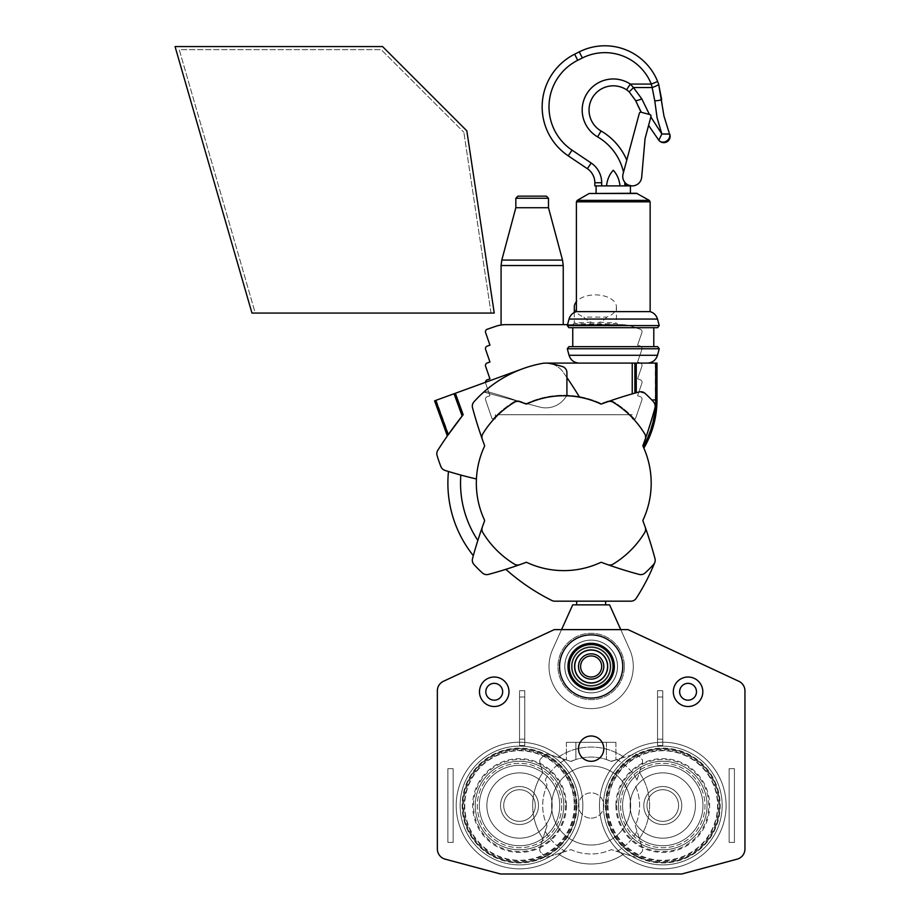 <?xml version="1.0" encoding="UTF-8"?>
<svg xmlns="http://www.w3.org/2000/svg" width="920" height="920" viewBox="0 0 920 920"><rect width="100%" height="100%" fill="white"/><g stroke="black" fill="none" stroke-linecap="round" stroke-linejoin="round"><path stroke-width="0.69" stroke-dasharray="4.6 3.45" d="M434.987 400.683L447.35 435.942L434.573 400.832L522.893 368.69A121.141 121.141 0 0 1 541.96 363.469A21.068 21.068 0 0 1 545.847 363.101L656.983 363.101L656.983 399.97A94.806 94.806 0 0 1 643.851 448.12L642.999 446.246A87.434 87.434 0 0 1 642.999 520.134A1.058 1.058 0 0 0 642.965 520.95A421.36 421.36 0 0 1 654.994 558.601A6.313 6.313 0 0 1 654.752 562.603L654.752 562.603A6.325 6.325 0 0 1 653.58 564.477A6.325 6.325 0 0 0 654.752 562.603A210.68 210.68 0 0 1 654.741 562.615M522.893 368.69A121.141 121.141 0 0 0 473.903 401.902A121.141 121.141 0 0 1 482.471 393.369A6.325 6.325 0 0 1 488.347 391.954A421.36 421.36 0 0 1 525.998 403.983A1.058 1.058 0 0 0 526.803 403.949A87.434 87.434 0 0 1 600.702 403.949A1.058 1.058 0 0 0 601.519 403.983A421.36 421.36 0 0 1 632.235 393.886A421.36 421.36 0 0 0 601.519 403.983A1.058 1.058 0 0 1 600.702 403.949A87.434 87.434 0 0 0 580.025 397.279A1.058 1.058 0 0 1 579.312 396.796A421.36 421.36 0 0 0 563.051 372.002A21.068 21.068 0 0 0 545.847 363.101M447.66 435.505L463.162 414.713L455.365 393.265L463.162 414.713A421.36 421.36 0 0 0 437.816 450.248A6.325 6.325 0 0 0 437.069 455.423A126.408 126.408 0 0 0 440.944 466.693A6.325 6.325 0 0 0 444.923 470.396A421.36 421.36 0 0 0 476.433 478.975A87.434 87.434 0 0 1 484.518 446.246A1.058 1.058 0 0 0 484.553 445.429A421.36 421.36 0 0 1 472.523 407.755A6.325 6.325 0 0 1 473.903 401.902A121.141 121.141 0 0 1 541.96 363.469A21.068 21.068 0 0 1 549.746 363.469A21.068 21.068 0 0 0 541.96 363.469A121.141 121.141 0 0 0 483.747 392.07L539.718 407.065A23.701 23.701 0 0 0 565.742 397.06A2.633 2.633 0 0 1 568.077 395.864A87.434 87.434 0 0 0 567.928 395.853A87.434 87.434 0 0 1 600.714 403.949A87.434 87.434 0 0 0 526.815 403.949A1.058 1.058 0 0 1 525.998 403.983A1.058 1.058 0 0 0 526.815 403.949A1.058 1.058 0 0 1 525.998 403.983A421.36 421.36 0 0 0 488.347 391.954A421.36 421.36 0 0 1 525.998 403.983A421.36 421.36 0 0 0 519.754 401.718A421.36 421.36 0 0 1 525.998 403.983A421.36 421.36 0 0 0 519.754 401.718A6.325 6.325 0 0 0 514.349 402.281A6.325 6.325 0 0 1 519.754 401.718A6.325 6.325 0 0 0 514.349 402.281A94.806 94.806 0 0 0 498.191 414.724L629.337 414.724L498.191 414.724A94.806 94.806 0 0 0 482.85 433.78A94.806 94.806 0 0 1 514.349 402.281A94.806 94.806 0 0 0 482.85 433.78A6.325 6.325 0 0 0 482.287 439.185A6.325 6.325 0 0 1 482.85 433.78A6.325 6.325 0 0 0 482.287 439.185A421.36 421.36 0 0 1 472.523 407.755A6.325 6.325 0 0 1 472.512 407.744A421.36 421.36 0 0 0 484.553 445.429A1.058 1.058 0 0 1 484.518 446.246A1.058 1.058 0 0 0 484.553 445.429A421.36 421.36 0 0 1 472.523 407.755A6.325 6.325 0 0 1 472.753 403.765L472.765 403.776A6.325 6.325 0 0 1 473.938 401.902A6.325 6.325 0 0 0 472.523 407.755A6.325 6.325 0 0 1 473.938 401.902A121.141 121.141 0 0 1 482.471 393.369A6.325 6.325 0 0 1 488.347 391.954A421.36 421.36 0 0 1 525.998 403.983A1.058 1.058 0 0 0 526.803 403.949A87.434 87.434 0 0 1 600.702 403.949A1.058 1.058 0 0 0 601.519 403.983A421.36 421.36 0 0 1 639.17 391.954A6.325 6.325 0 0 1 645.046 393.38A121.141 121.141 0 0 1 653.58 401.902A6.325 6.325 0 0 1 655.201 406.329M473.328 555.645A421.36 421.36 0 0 1 477.848 540.419A421.36 421.36 0 0 0 473.328 555.645A115.874 115.874 0 0 1 448.477 471.5A421.36 421.36 0 0 0 460.851 475.065A421.36 421.36 0 0 1 448.477 471.5M455.365 393.265L463.162 414.713M562.43 366.562A121.141 121.141 0 0 0 549.746 363.469A121.141 121.141 0 0 1 562.43 366.562A6.325 6.325 0 0 1 566.915 372.611A6.325 6.325 0 0 0 562.43 366.562A121.141 121.141 0 0 0 549.746 363.469A21.068 21.068 0 0 1 563.051 372.002A421.36 421.36 0 0 1 566.915 377.568M648.749 569.514A121.141 121.141 0 0 0 653.58 564.477A121.141 121.141 0 0 1 645.046 573.01A6.325 6.325 0 0 1 639.17 574.425A421.36 421.36 0 0 1 601.519 562.396A1.058 1.058 0 0 0 600.714 562.43A87.434 87.434 0 0 1 526.815 562.43A1.058 1.058 0 0 0 526.746 562.407M654.775 562.545A6.313 6.313 0 0 1 654.752 562.603A210.68 210.68 0 0 1 636.237 598.287A6.325 6.325 0 0 1 630.936 601.174L554.702 601.174A6.325 6.325 0 0 1 551.885 600.507A210.68 210.68 0 0 1 506.264 569.721A1.058 1.058 0 0 0 505.252 569.503A1.058 1.058 0 0 1 505.264 569.503A421.36 421.36 0 0 0 525.998 562.396A421.36 421.36 0 0 1 488.347 574.425A6.325 6.325 0 0 1 482.471 573.01A121.141 121.141 0 0 1 477.871 568.629M628.532 394.956A421.36 421.36 0 0 1 639.17 391.954A6.325 6.325 0 0 1 645.046 393.38A121.141 121.141 0 0 1 653.58 401.902A6.325 6.325 0 0 1 654.994 407.778A421.36 421.36 0 0 1 642.965 445.429A1.058 1.058 0 0 0 642.999 446.246L643.851 448.12A87.434 87.434 0 0 0 642.999 446.246L654.994 407.778L655.132 405.156L653.58 401.902L645.046 393.38L639.17 391.954L636.272 392.748L639.17 391.954L645.046 393.38L653.58 401.902A6.325 6.325 0 0 1 654.994 407.778L642.999 446.246A87.434 87.434 0 0 1 642.999 520.134A1.058 1.058 0 0 0 642.965 520.95A421.36 421.36 0 0 1 654.994 558.601A6.325 6.325 0 0 1 653.58 564.477A121.141 121.141 0 0 1 645.046 573.01A6.325 6.325 0 0 1 639.17 574.425A421.36 421.36 0 0 1 601.519 562.396A1.058 1.058 0 0 0 600.714 562.43A87.434 87.434 0 0 1 526.815 562.43A87.434 87.434 0 0 0 600.714 562.43A87.434 87.434 0 0 1 526.815 562.43A1.058 1.058 0 0 0 525.998 562.396A421.36 421.36 0 0 1 505.252 569.503A421.36 421.36 0 0 0 525.998 562.396A421.36 421.36 0 0 1 488.347 574.425A6.325 6.325 0 0 1 482.471 573.01A121.141 121.141 0 0 1 473.949 564.477A6.325 6.325 0 0 1 472.523 558.601A421.36 421.36 0 0 1 484.553 520.95A1.058 1.058 0 0 0 484.518 520.134A87.434 87.434 0 0 1 484.518 446.246A1.058 1.058 0 0 0 484.587 445.567M484.184 521.939A421.36 421.36 0 0 1 484.553 520.95A1.058 1.058 0 0 0 484.518 520.134A87.434 87.434 0 0 1 484.518 446.246A87.434 87.434 0 0 0 484.518 520.134A87.434 87.434 0 0 1 484.518 446.246A87.434 87.434 0 0 0 484.518 520.134A1.058 1.058 0 0 1 484.553 520.95A1.058 1.058 0 0 0 484.518 520.134A1.058 1.058 0 0 1 484.553 520.95A421.36 421.36 0 0 0 472.523 558.601A421.36 421.36 0 0 1 484.553 520.95A421.36 421.36 0 0 0 482.287 527.194A6.325 6.325 0 0 0 482.85 532.599A6.325 6.325 0 0 1 482.287 527.194A6.325 6.325 0 0 0 482.85 532.599A94.806 94.806 0 0 0 514.349 564.098A94.806 94.806 0 0 1 482.85 532.599A94.806 94.806 0 0 0 514.349 564.098A6.325 6.325 0 0 0 519.754 564.673A6.325 6.325 0 0 1 514.349 564.098A6.325 6.325 0 0 0 519.754 564.673A421.36 421.36 0 0 0 525.998 562.396A1.058 1.058 0 0 1 526.815 562.43A1.058 1.058 0 0 0 525.998 562.396A1.058 1.058 0 0 1 526.815 562.43A1.058 1.058 0 0 0 525.998 562.396A1.058 1.058 0 0 1 526.815 562.43A87.434 87.434 0 0 0 600.714 562.43A87.434 87.434 0 0 1 526.815 562.43A87.434 87.434 0 0 0 600.714 562.43A1.058 1.058 0 0 1 601.519 562.396A1.058 1.058 0 0 0 600.714 562.43A1.058 1.058 0 0 1 601.519 562.396A1.058 1.058 0 0 0 600.714 562.43A1.058 1.058 0 0 1 600.841 562.384M515.982 565.984A421.36 421.36 0 0 1 488.347 574.425A6.325 6.325 0 0 1 482.471 573.01A121.141 121.141 0 0 1 473.949 564.477A6.325 6.325 0 0 1 472.523 558.601A6.325 6.325 0 0 0 473.949 564.477A121.141 121.141 0 0 0 482.471 573.01A6.325 6.325 0 0 0 484.368 574.183M472.523 407.755A421.36 421.36 0 0 0 484.553 445.429A421.36 421.36 0 0 1 472.523 407.778A6.325 6.325 0 0 1 473.949 401.902A121.141 121.141 0 0 1 482.471 393.38A6.325 6.325 0 0 1 488.347 391.954A6.325 6.325 0 0 0 482.471 393.38A121.141 121.141 0 0 0 473.949 401.902A6.325 6.325 0 0 0 472.523 407.778A421.36 421.36 0 0 0 484.553 445.429A1.058 1.058 0 0 1 484.518 446.246A87.434 87.434 0 0 0 476.433 478.975M655.212 406.214L653.58 401.902A121.141 121.141 0 0 0 645.046 393.38A121.141 121.141 0 0 1 653.58 401.902A6.302 6.302 0 0 1 654.994 407.767A421.36 421.36 0 0 1 642.965 445.429A1.058 1.058 0 0 0 642.999 446.246A1.058 1.058 0 0 1 642.907 445.717M636.272 392.748L632.235 393.886L636.272 392.748L636.272 363.101M647.323 363.101L579.221 363.101L634.869 363.101L634.869 393.139M460.851 475.065A103.235 103.235 0 0 0 477.848 540.419M645.242 527.194A421.36 421.36 0 0 1 654.994 558.612A6.302 6.302 0 0 1 653.58 564.489A121.141 121.141 0 0 1 645.046 573.01A121.141 121.141 0 0 0 653.58 564.489A6.325 6.325 0 0 0 654.752 562.603A6.325 6.325 0 0 1 653.58 564.477A121.141 121.141 0 0 1 645.046 573.01A6.325 6.325 0 0 1 639.17 574.425A421.36 421.36 0 0 1 601.519 562.396A421.36 421.36 0 0 0 639.17 574.425A421.36 421.36 0 0 1 601.519 562.396A421.36 421.36 0 0 0 607.775 564.661A6.325 6.325 0 0 0 613.168 564.098A6.325 6.325 0 0 1 607.763 564.661A6.325 6.325 0 0 0 613.168 564.098A94.806 94.806 0 0 0 644.678 532.599A94.806 94.806 0 0 1 613.168 564.098A94.806 94.806 0 0 0 644.678 532.599A6.325 6.325 0 0 0 645.242 527.194A6.325 6.325 0 0 1 644.667 532.599A6.325 6.325 0 0 0 645.242 527.194A421.36 421.36 0 0 0 642.965 520.95A1.058 1.058 0 0 1 642.999 520.134A87.434 87.434 0 0 0 642.999 446.246A1.058 1.058 0 0 1 642.965 445.429A421.36 421.36 0 0 0 654.994 407.767A6.302 6.302 0 0 0 655.005 407.744A6.302 6.302 0 0 0 653.58 401.902A121.141 121.141 0 0 0 645.046 393.38A6.325 6.325 0 0 0 639.17 391.966A6.325 6.325 0 0 1 645.046 393.369A6.325 6.325 0 0 0 639.17 391.966A421.36 421.36 0 0 0 601.519 403.983A421.36 421.36 0 0 1 639.17 391.954A421.36 421.36 0 0 0 601.519 403.983A1.058 1.058 0 0 1 600.714 403.949A1.058 1.058 0 0 0 601.519 403.983A1.058 1.058 0 0 1 600.714 403.949A1.058 1.058 0 0 0 601.519 403.983A1.058 1.058 0 0 1 600.714 403.949A87.434 87.434 0 0 0 526.815 403.949A87.434 87.434 0 0 1 567.928 395.853A1.058 1.058 0 0 1 566.915 394.806A1.058 1.058 0 0 0 567.928 395.853A87.434 87.434 0 0 1 568.077 395.864A2.633 2.633 0 0 0 565.742 397.06A23.701 23.701 0 0 1 539.718 407.065L483.747 392.07A121.141 121.141 0 0 1 541.96 363.469M566.915 372.611L566.915 394.806A1.058 1.058 0 0 0 567.928 395.853M654.649 562.856A6.302 6.302 0 0 1 653.58 564.489A121.141 121.141 0 0 1 645.046 572.999A6.325 6.325 0 0 1 639.17 574.425A6.325 6.325 0 0 0 645.046 572.999A6.325 6.325 0 0 1 639.17 574.425A421.36 421.36 0 0 1 607.775 564.661M654.994 407.767A421.36 421.36 0 0 1 645.242 439.185A6.325 6.325 0 0 0 644.667 433.78A6.325 6.325 0 0 1 645.242 439.185A6.325 6.325 0 0 0 644.667 433.78A94.806 94.806 0 0 0 613.168 402.281A94.806 94.806 0 0 1 644.667 433.78A94.806 94.806 0 0 0 613.168 402.281A6.325 6.325 0 0 0 607.775 401.718A6.325 6.325 0 0 1 613.168 402.281A6.325 6.325 0 0 0 607.775 401.718A421.36 421.36 0 0 0 601.519 403.983A421.36 421.36 0 0 1 607.775 401.718M636.513 193.269L590.019 193.269M650.141 311.627L576.403 311.627M657.616 327.692L568.928 327.692M653.786 327.692L572.757 327.692L653.786 327.692M653.786 346.656L572.757 346.656L653.786 346.656M657.616 346.656L568.928 346.656M658.789 140.196L658.812 140.22A6.325 6.325 0 0 0 669.656 133.94L663.975 116.081L661.63 99.337A6.842 1.127 176.6 0 1 654.787 100.866L657.064 117.702L661.859 133.998L658.789 140.196A6.325 5.451 -37.4 0 0 666.275 141.243A6.325 5.451 -37.4 0 0 669.622 134.09L668.966 132.227M623.519 172.27L623.07 173.96A9.476 9.476 0 0 0 624.818 182.321L626.969 184.299L624.818 182.321A9.476 9.476 0 0 1 623.07 173.96A9.476 9.476 0 0 0 630.58 185.748A9.476 9.476 0 0 0 641.677 177.238L645.058 138.587L650.969 116.506A1.575 1.575 0 0 0 649.853 114.574L641.24 112.263A1.575 1.575 0 0 0 639.308 113.378L623.519 172.27A54.866 54.866 0 0 0 597.62 136.896L601.07 130.985A61.709 61.709 0 0 1 626.773 160.137M624.852 185.897L631.706 185.897L626.969 184.299L624.852 184.299L624.852 185.897L606.544 185.897C607.177 179.653 609.419 174.432 613.272 170.234C617.136 174.466 619.367 179.676 619.988 185.897L630.442 185.897L619.988 185.897M641.803 98.877L630.327 84.076L626.577 89.803L629.004 91.62L635.524 100.464A6.842 1.035 -23.3 0 0 641.803 98.877L649.428 114.459M648.577 125.43L650.969 116.506L649.853 114.574L650.969 116.506L648.577 125.43M658.639 84.191L657.65 81.535A56.879 56.879 0 0 0 579.266 51.865A56.879 56.879 0 0 1 657.65 81.535L651.291 84.076A50.036 50.036 0 0 0 582.348 57.983L579.266 51.865M606.544 185.897L594.826 185.897L594.837 182.746A16.905 16.905 0 0 0 587.362 168.705L568.226 155.836A58.995 58.995 0 0 1 574.643 54.188L577.714 60.306A52.141 52.141 0 0 0 572.044 150.155L568.226 155.836M613.272 193.269L630.442 193.269L613.272 193.269M654.787 100.866L652.165 87.538L633.443 87.538A6.842 0.736 -49.5 0 1 629.004 91.62M561.556 629.613L552.736 649.163A42.136 42.136 0 0 0 591.146 708.619A42.136 42.136 0 0 0 629.556 649.163L609.581 604.854L572.712 604.854L552.736 649.163A42.136 42.136 0 0 0 591.146 708.619A42.136 42.136 0 0 0 629.556 649.163L620.747 629.613M617.538 666.482A26.392 26.392 0 0 0 577.955 643.632A26.392 26.392 0 0 0 577.955 689.333A26.392 26.392 0 0 0 617.538 666.482A26.392 26.392 0 0 0 577.955 643.632A26.392 26.392 0 0 0 577.955 689.333A26.392 26.392 0 0 0 617.538 666.482M591.146 604.854L605.636 604.854L591.146 604.854M591.146 601.174L605.636 601.174L591.146 601.174M525.998 403.983A1.058 1.058 0 0 0 526.815 403.949A87.434 87.434 0 0 1 600.714 403.949A87.434 87.434 0 0 0 526.815 403.949A1.058 1.058 0 0 1 525.998 403.983M484.553 445.429A1.058 1.058 0 0 1 484.518 446.246A1.058 1.058 0 0 0 484.553 445.429M642.919 445.625A1.058 1.058 0 0 1 642.965 445.429A421.36 421.36 0 0 0 645.242 439.185M519.754 564.673A421.36 421.36 0 0 1 488.347 574.425A6.325 6.325 0 0 1 482.471 573.01A121.141 121.141 0 0 1 473.949 564.477A6.325 6.325 0 0 1 472.523 558.601A421.36 421.36 0 0 1 482.287 527.194M590.559 324.656L618.01 324.656L590.559 324.656L590.893 322.184A36.731 21.068 90 0 0 599.828 322.184L600.162 324.656M485.472 382.306A2.633 2.633 0 0 0 485.61 383.157L489.946 395.726L487.243 396.658A2.633 2.633 0 0 0 485.61 400.004L492.131 418.933L493.108 418.933A95.864 95.864 0 0 1 514.05 401.752A6.842 6.842 0 0 1 519.938 401.178L526.378 403.512A88.481 88.481 0 0 1 601.139 403.512L607.58 401.178A6.842 6.842 0 0 1 613.467 401.752A95.864 95.864 0 0 1 632.235 416.633L632.235 418.933L635.386 418.933L641.907 400.004A2.633 2.633 0 0 0 640.274 396.658L637.571 395.726L641.907 383.157A2.633 2.633 0 0 0 640.274 379.81L637.571 378.879L641.907 366.298A2.633 2.633 0 0 0 640.274 362.952L637.571 362.02L641.907 349.45A2.633 2.633 0 0 0 640.274 346.092L637.571 345.172L641.907 332.591A2.633 2.633 0 0 0 640.274 329.245L631.948 326.381A31.602 31.602 0 0 0 621.655 324.656L505.862 324.656C499.514 325.07 499.514 325.07 505.862 324.656A31.602 31.602 0 0 0 495.569 326.381L487.243 329.245A2.633 2.633 0 0 0 485.61 332.591L489.946 345.172L487.243 346.092A2.633 2.633 0 0 0 485.61 349.45L489.946 362.02L487.243 362.952A2.633 2.633 0 0 0 485.61 366.298L489.946 378.879L487.243 379.81A2.633 2.633 0 0 0 485.61 383.157L489.946 395.726L487.243 396.658A2.633 2.633 0 0 0 485.61 400.004L492.131 418.933L495.293 418.933L495.293 414.724L497.214 414.724A95.864 95.864 0 0 1 514.05 401.752A6.842 6.842 0 0 1 519.938 401.178L526.378 403.512A88.481 88.481 0 0 1 601.139 403.512L607.58 401.178A6.842 6.842 0 0 1 613.467 401.752A95.864 95.864 0 0 1 634.409 418.933L635.386 418.933L641.907 400.004A2.633 2.633 0 0 0 640.274 396.658L637.571 395.726L641.907 383.157A2.633 2.633 0 0 0 640.274 379.81L637.571 378.879L641.907 366.298A2.633 2.633 0 0 0 640.274 362.952L637.571 362.02L641.907 349.45A2.633 2.633 0 0 0 640.274 346.092L637.571 345.172L641.907 332.591A2.633 2.633 0 0 0 640.274 329.245L631.948 326.381A31.602 31.602 0 0 0 621.655 324.656L567.536 324.656M606.832 317.101A36.731 21.068 90 0 1 599.828 322.184L616.434 323.07C617.446 324.242 573.275 324.242 574.298 323.07L590.893 322.184A36.731 21.068 90 0 1 583.889 317.101L606.832 317.101A21.068 12.086 180 0 0 616.434 306.969A21.068 12.086 180 0 0 600.07 295.182A21.068 12.086 180 0 0 576.403 301.702M574.298 306.969A21.068 12.086 180 0 0 583.889 317.101M632.235 414.724L495.293 414.724L495.293 418.933L493.108 418.933A95.864 95.864 0 0 1 497.214 414.724L632.235 414.724M632.235 418.933L634.409 418.933A95.864 95.864 0 0 0 632.235 416.633L632.235 418.933M515.832 207.724L548.481 207.724M466.831 130.812L494.235 313.065L251.953 313.065L175.053 46.563L382.57 46.563L466.831 130.812M491.038 313.065L463.864 132.319L491.038 313.065L255.242 313.065L179.262 49.714L381.271 49.714L463.864 132.319L381.271 49.714L179.262 49.714L255.242 313.065L491.038 313.065M479.492 691.759A14.743 14.743 0 0 0 494.235 706.514A14.743 14.743 0 0 0 508.978 691.759A14.743 14.743 0 0 0 494.235 677.016A14.743 14.743 0 0 0 479.492 691.759A14.743 14.743 0 0 0 494.235 706.514A14.743 14.743 0 0 0 508.978 691.759A14.743 14.743 0 0 0 494.235 677.016A14.743 14.743 0 0 0 479.492 691.759M673.313 691.759A14.743 14.743 0 0 0 695.439 704.536A14.743 14.743 0 0 0 695.439 678.994A14.743 14.743 0 0 0 673.313 691.759A14.743 14.743 0 0 0 695.439 704.536A14.743 14.743 0 0 0 695.439 678.994A14.743 14.743 0 0 0 673.313 691.759A14.743 14.743 0 0 1 695.439 678.994A14.743 14.743 0 0 1 695.439 704.536A14.743 14.743 0 0 1 673.313 691.759A14.743 14.743 0 0 1 688.056 677.016A14.743 14.743 0 0 1 702.811 691.759A14.743 14.743 0 0 1 688.056 706.514A14.743 14.743 0 0 1 673.313 691.759A14.743 14.743 0 0 1 688.056 677.016A14.743 14.743 0 0 1 702.811 691.759A14.743 14.743 0 0 1 688.056 706.514A14.743 14.743 0 0 1 673.313 691.759A14.743 14.743 0 0 0 695.439 704.536A14.743 14.743 0 0 0 695.439 678.994A14.743 14.743 0 0 0 673.313 691.759A14.743 14.743 0 0 0 695.439 704.536A14.743 14.743 0 0 0 695.439 678.994A14.743 14.743 0 0 0 673.313 691.759M574.264 666.482A16.882 16.882 0 0 0 599.587 681.099A16.882 16.882 0 0 0 599.587 651.866A16.882 16.882 0 0 0 574.264 666.482A16.882 16.882 0 0 0 599.587 681.099A16.882 16.882 0 0 0 599.587 651.866A16.882 16.882 0 0 0 574.264 666.482M738.863 681.294L628.015 629.613L554.277 629.613L443.428 681.294A10.534 10.534 0 0 0 437.356 690.851L437.356 848.976A10.534 10.534 0 0 0 445.165 859.154L500.56 874L681.743 874L737.138 859.154A10.534 10.534 0 0 0 744.947 848.976L744.947 690.851A10.534 10.534 0 0 0 738.863 681.294A10.534 10.534 0 0 1 744.947 690.851L744.947 848.976A10.534 10.534 0 0 1 737.138 859.154L681.743 874L500.56 874L445.165 859.154A10.534 10.534 0 0 1 437.356 848.976L437.356 690.851A10.534 10.534 0 0 1 443.428 681.294L554.277 629.613L628.015 629.613L738.863 681.294A10.534 10.534 0 0 1 744.947 690.851M453.157 842.398L453.157 768.66L447.89 768.66L447.89 842.398L453.157 842.398L453.157 768.66L447.89 768.66L447.89 842.398L453.157 842.398L447.89 842.398L447.89 768.66L453.157 768.66L453.157 842.398L447.89 842.398L447.89 768.66L453.157 768.66L453.157 842.398M524.779 697.026L519.512 697.026L519.512 745.487L524.779 745.487L524.779 697.026L519.512 697.026L519.512 745.487L524.779 745.487L524.779 697.026M538.499 805.529A18.986 18.986 0 0 1 510.025 821.974A18.986 18.986 0 0 1 510.025 789.084A18.986 18.986 0 0 1 538.499 805.529A18.986 18.986 0 0 1 510.025 821.974A18.986 18.986 0 0 1 510.025 789.084A18.986 18.986 0 0 1 538.499 805.529A18.986 18.986 0 0 1 510.025 821.974A18.986 18.986 0 0 1 510.025 789.084A18.986 18.986 0 0 1 538.499 805.529A18.986 18.986 0 0 1 510.025 821.974A18.986 18.986 0 0 1 510.025 789.084A18.986 18.986 0 0 1 538.499 805.529M734.413 842.398L734.413 768.66L729.146 768.66L729.146 842.398L734.413 842.398L734.413 768.66L729.146 768.66L729.146 842.398L734.413 842.398L729.146 842.398L729.146 768.66L734.413 768.66L734.413 842.398L729.146 842.398L729.146 768.66L734.413 768.66L734.413 842.398M657.512 697.026L657.512 745.487L662.779 745.487L662.779 697.026L657.512 697.026L657.512 745.487L662.779 745.487L662.779 697.026L657.512 697.026M643.793 805.529A18.986 18.986 0 0 0 672.267 821.974A18.986 18.986 0 0 0 672.267 789.084A18.986 18.986 0 0 0 643.793 805.529A18.986 18.986 0 0 0 672.267 821.974A18.986 18.986 0 0 0 672.267 789.084A18.986 18.986 0 0 0 643.793 805.529A18.986 18.986 0 0 0 672.267 821.974A18.986 18.986 0 0 0 672.267 789.084A18.986 18.986 0 0 0 643.793 805.529A18.986 18.986 0 0 0 672.267 821.974A18.986 18.986 0 0 0 672.267 789.084A18.986 18.986 0 0 0 643.793 805.529M578.507 748.65A12.638 12.638 0 0 0 597.471 759.598A12.638 12.638 0 0 0 597.471 737.702A12.638 12.638 0 0 0 578.507 748.65M605.9 805.529A56.879 56.879 0 0 0 691.219 854.795A56.879 56.879 0 0 0 691.219 756.263A56.879 56.879 0 0 0 605.9 805.529A56.879 56.879 0 0 0 691.219 854.795A56.879 56.879 0 0 0 691.219 756.263A56.879 56.879 0 0 0 605.9 805.529A56.879 56.879 0 0 0 691.219 854.795A56.879 56.879 0 0 0 691.219 756.263A56.879 56.879 0 0 0 605.9 805.529A56.879 56.879 0 0 0 691.219 854.795A56.879 56.879 0 0 0 691.219 756.263A56.879 56.879 0 0 0 605.9 805.529A56.879 56.879 0 0 0 691.219 854.795A56.879 56.879 0 0 0 691.219 756.263A56.879 56.879 0 0 0 605.9 805.529A56.879 56.879 0 0 0 691.219 854.795A56.879 56.879 0 0 0 691.219 756.263A56.879 56.879 0 0 0 605.9 805.529M618.539 805.529A44.24 44.24 0 0 0 684.905 843.847A44.24 44.24 0 0 0 684.905 767.211A44.24 44.24 0 0 0 618.539 805.529A44.24 44.24 0 0 0 684.905 843.847A44.24 44.24 0 0 0 684.905 767.211A44.24 44.24 0 0 0 618.539 805.529A44.24 44.24 0 0 0 684.905 843.847A44.24 44.24 0 0 0 684.905 767.211A44.24 44.24 0 0 0 618.539 805.529A44.24 44.24 0 0 0 684.905 843.847A44.24 44.24 0 0 0 684.905 767.211A44.24 44.24 0 0 0 618.539 805.529A44.24 44.24 0 0 0 684.905 843.847A44.24 44.24 0 0 0 684.905 767.211A44.24 44.24 0 0 0 618.539 805.529A44.24 44.24 0 0 0 684.905 843.847A44.24 44.24 0 0 0 684.905 767.211A44.24 44.24 0 0 0 618.539 805.529M630.119 805.529A32.66 32.66 0 0 0 679.109 833.807A32.66 32.66 0 0 0 679.109 777.25A32.66 32.66 0 0 0 630.119 805.529A32.66 32.66 0 0 0 679.109 833.807A32.66 32.66 0 0 0 679.109 777.25A32.66 32.66 0 0 0 630.119 805.529A32.66 32.66 0 0 0 679.109 833.807A32.66 32.66 0 0 0 679.109 777.25A32.66 32.66 0 0 0 630.119 805.529A32.66 32.66 0 0 0 679.109 833.807A32.66 32.66 0 0 0 679.109 777.25A32.66 32.66 0 0 0 630.119 805.529M646.978 805.529A15.801 15.801 0 0 0 670.68 819.214A15.801 15.801 0 0 0 670.68 791.844A15.801 15.801 0 0 0 646.978 805.529A15.801 15.801 0 0 0 670.68 819.214A15.801 15.801 0 0 0 670.68 791.844A15.801 15.801 0 0 0 646.978 805.529A15.801 15.801 0 0 0 670.68 819.214A15.801 15.801 0 0 0 670.68 791.844A15.801 15.801 0 0 0 646.978 805.529A15.801 15.801 0 0 0 670.68 819.214A15.801 15.801 0 0 0 670.68 791.844A15.801 15.801 0 0 0 646.978 805.529M535.313 805.529A15.801 15.801 0 0 1 511.612 819.214A15.801 15.801 0 0 1 511.612 791.844A15.801 15.801 0 0 1 535.313 805.529A15.801 15.801 0 0 1 511.612 819.214A15.801 15.801 0 0 1 511.612 791.844A15.801 15.801 0 0 1 535.313 805.529A15.801 15.801 0 0 1 511.612 819.214A15.801 15.801 0 0 1 511.612 791.844A15.801 15.801 0 0 1 535.313 805.529A15.801 15.801 0 0 1 511.612 819.214A15.801 15.801 0 0 1 511.612 791.844A15.801 15.801 0 0 1 535.313 805.529M552.172 805.529A32.66 32.66 0 0 1 503.194 833.807A32.66 32.66 0 0 1 503.194 777.25A32.66 32.66 0 0 1 552.172 805.529A32.66 32.66 0 0 1 503.194 833.807A32.66 32.66 0 0 1 503.194 777.25A32.66 32.66 0 0 1 552.172 805.529A32.66 32.66 0 0 1 503.194 833.807A32.66 32.66 0 0 1 503.194 777.25A32.66 32.66 0 0 1 552.172 805.529A32.66 32.66 0 0 1 503.194 833.807A32.66 32.66 0 0 1 503.194 777.25A32.66 32.66 0 0 1 552.172 805.529M563.764 805.529A44.24 44.24 0 0 1 497.398 843.847A44.24 44.24 0 0 1 497.398 767.211A44.24 44.24 0 0 1 563.764 805.529A44.24 44.24 0 0 1 497.398 843.847A44.24 44.24 0 0 1 497.398 767.211A44.24 44.24 0 0 1 563.764 805.529A44.24 44.24 0 0 1 497.398 843.847A44.24 44.24 0 0 1 497.398 767.211A44.24 44.24 0 0 1 563.764 805.529A44.24 44.24 0 0 1 497.398 843.847A44.24 44.24 0 0 1 497.398 767.211A44.24 44.24 0 0 1 563.764 805.529A44.24 44.24 0 0 1 497.398 843.847A44.24 44.24 0 0 1 497.398 767.211A44.24 44.24 0 0 1 563.764 805.529A44.24 44.24 0 0 1 497.398 843.847A44.24 44.24 0 0 1 497.398 767.211A44.24 44.24 0 0 1 563.764 805.529A44.24 44.24 0 0 1 497.398 843.847A44.24 44.24 0 0 1 497.398 767.211A44.24 44.24 0 0 1 563.764 805.529M576.403 805.529A56.879 56.879 0 0 1 491.073 854.795A56.879 56.879 0 0 1 491.073 756.263A56.879 56.879 0 0 1 576.403 805.529A56.879 56.879 0 0 1 491.073 854.795A56.879 56.879 0 0 1 491.073 756.263A56.879 56.879 0 0 1 576.403 805.529A56.879 56.879 0 0 1 491.073 854.795A56.879 56.879 0 0 1 491.073 756.263A56.879 56.879 0 0 1 576.403 805.529A56.879 56.879 0 0 1 491.073 854.795A56.879 56.879 0 0 1 491.073 756.263A56.879 56.879 0 0 1 576.403 805.529A56.879 56.879 0 0 1 491.073 854.795A56.879 56.879 0 0 1 491.073 756.263A56.879 56.879 0 0 1 576.403 805.529A56.879 56.879 0 0 1 491.073 854.795A56.879 56.879 0 0 1 491.073 756.263A56.879 56.879 0 0 1 576.403 805.529M508.978 691.759A14.743 14.743 0 0 1 486.864 704.536A14.743 14.743 0 0 1 486.864 678.994A14.743 14.743 0 0 1 508.978 691.759A14.743 14.743 0 0 1 486.864 704.536A14.743 14.743 0 0 1 486.864 678.994A14.743 14.743 0 0 1 508.978 691.759A14.743 14.743 0 0 1 486.864 704.536A14.743 14.743 0 0 1 486.864 678.994A14.743 14.743 0 0 1 508.978 691.759A14.743 14.743 0 0 0 486.864 678.994A14.743 14.743 0 0 0 486.864 704.536A14.743 14.743 0 0 0 508.978 691.759A14.743 14.743 0 0 0 486.864 678.994A14.743 14.743 0 0 0 486.864 704.536A14.743 14.743 0 0 0 508.978 691.759M630.648 805.529A39.502 39.502 0 0 1 571.4 839.741A39.502 39.502 0 0 1 571.4 771.317A39.502 39.502 0 0 1 630.648 805.529A39.502 39.502 0 0 0 571.4 771.317A39.502 39.502 0 0 0 571.4 839.741A39.502 39.502 0 0 0 630.648 805.529A39.502 39.502 0 0 1 591.146 845.031A39.502 39.502 0 0 1 551.643 805.529A39.502 39.502 0 0 1 591.146 766.026A39.502 39.502 0 0 1 630.648 805.529M608.028 666.482A16.882 16.882 0 0 1 582.705 681.099A16.882 16.882 0 0 1 582.705 651.866A16.882 16.882 0 0 1 608.028 666.482A16.882 16.882 0 0 1 582.705 681.099A16.882 16.882 0 0 1 582.705 651.866A16.882 16.882 0 0 1 608.028 666.482M437.356 690.851A10.534 10.534 0 0 1 443.428 681.294L554.277 629.613L628.015 629.613M657.512 690.713L662.779 690.713L662.779 739.162L657.512 739.162L657.512 690.713L662.779 690.713L662.779 739.162L657.512 739.162L657.512 690.713M524.779 690.713L524.779 739.162L519.512 739.162L519.512 690.713L524.779 690.713L524.779 739.162L519.512 739.162L519.512 690.713L524.779 690.713M445.165 859.154A10.534 10.534 0 0 1 437.356 848.976M744.947 848.976A10.534 10.534 0 0 1 737.138 859.154L681.743 874L500.56 874M603.405 805.529A59.374 59.374 0 0 0 692.472 856.957A59.374 59.374 0 0 0 692.472 754.101A59.374 59.374 0 0 0 603.405 805.529A59.374 59.374 0 0 0 692.472 856.957A59.374 59.374 0 0 0 692.472 754.101A59.374 59.374 0 0 0 603.405 805.529M599.472 805.529A63.307 63.307 0 0 0 694.428 860.361A63.307 63.307 0 0 0 694.428 750.697A63.307 63.307 0 0 0 599.472 805.529A63.307 63.307 0 0 0 694.428 860.361A63.307 63.307 0 0 0 694.428 750.697A63.307 63.307 0 0 0 599.472 805.529M578.898 805.529A59.374 59.374 0 0 1 489.831 856.957A59.374 59.374 0 0 1 489.831 754.101A59.374 59.374 0 0 1 578.898 805.529A59.374 59.374 0 0 1 489.831 856.957A59.374 59.374 0 0 1 489.831 754.101A59.374 59.374 0 0 1 578.898 805.529M582.832 805.529A63.307 63.307 0 0 1 487.864 860.361A63.307 63.307 0 0 1 487.864 750.697A63.307 63.307 0 0 1 582.832 805.529A63.307 63.307 0 0 1 487.864 860.361A63.307 63.307 0 0 1 487.864 750.697A63.307 63.307 0 0 1 582.832 805.529M622.748 666.482A31.602 31.602 0 0 1 575.345 693.852A31.602 31.602 0 0 1 575.345 639.112A31.602 31.602 0 0 1 622.748 666.482A31.602 31.602 0 0 1 575.345 693.852A31.602 31.602 0 0 1 575.345 639.112A31.602 31.602 0 0 1 622.748 666.482A31.602 31.602 0 0 1 575.345 693.852A31.602 31.602 0 0 1 575.345 639.112A31.602 31.602 0 0 1 622.748 666.482M624.335 666.482A33.178 33.178 0 0 1 574.551 695.221A33.178 33.178 0 0 1 574.551 637.744A33.178 33.178 0 0 1 624.335 666.482A33.178 33.178 0 0 1 574.551 695.221A33.178 33.178 0 0 1 574.551 637.744A33.178 33.178 0 0 1 624.335 666.482A33.178 33.178 0 0 1 574.551 695.221A33.178 33.178 0 0 1 574.551 637.744A33.178 33.178 0 0 1 624.335 666.482A33.178 33.178 0 0 1 574.551 695.221A33.178 33.178 0 0 1 574.551 637.744A33.178 33.178 0 0 1 624.335 666.482M617.481 666.482A26.335 26.335 0 0 1 577.978 689.287A26.335 26.335 0 0 1 577.978 643.678A26.335 26.335 0 0 1 617.481 666.482A26.335 26.335 0 0 1 577.978 689.287A26.335 26.335 0 0 1 577.978 643.678A26.335 26.335 0 0 1 617.481 666.482M614.318 666.482A23.172 23.172 0 0 1 579.566 686.55A23.172 23.172 0 0 1 579.566 646.415A23.172 23.172 0 0 1 614.318 666.482A23.172 23.172 0 0 1 579.566 686.55A23.172 23.172 0 0 1 579.566 646.415A23.172 23.172 0 0 1 614.318 666.482A23.172 23.172 0 0 1 579.566 686.55A23.172 23.172 0 0 1 579.566 646.415A23.172 23.172 0 0 1 614.318 666.482M613.272 666.482A22.126 22.126 0 0 1 580.083 685.641A22.126 22.126 0 0 1 580.083 647.323A22.126 22.126 0 0 1 613.272 666.482M610.098 666.482A18.952 18.952 0 0 1 581.67 682.893A18.952 18.952 0 0 1 581.67 650.072A18.952 18.952 0 0 1 610.098 666.482A18.952 18.952 0 0 1 581.67 682.893A18.952 18.952 0 0 1 581.67 650.072A18.952 18.952 0 0 1 610.098 666.482A18.952 18.952 0 0 1 581.67 682.893A18.952 18.952 0 0 1 581.67 650.072A18.952 18.952 0 0 1 610.098 666.482A18.952 18.952 0 0 1 581.67 682.893A18.952 18.952 0 0 1 581.67 650.072A18.952 18.952 0 0 1 610.098 666.482M613.042 666.482A21.896 21.896 0 0 1 580.198 685.446A21.896 21.896 0 0 1 580.198 647.519A21.896 21.896 0 0 1 613.042 666.482A21.896 21.896 0 0 1 580.198 685.446A21.896 21.896 0 0 1 580.198 647.519A21.896 21.896 0 0 1 613.042 666.482A21.896 21.896 0 0 1 580.198 685.446A21.896 21.896 0 0 1 580.198 647.519A21.896 21.896 0 0 1 613.042 666.482A21.896 21.896 0 0 1 580.198 685.446A21.896 21.896 0 0 1 580.198 647.519A21.896 21.896 0 0 1 613.042 666.482A21.896 21.896 0 0 1 580.198 685.446A21.896 21.896 0 0 1 580.198 647.519A21.896 21.896 0 0 1 613.042 666.482A21.896 21.896 0 0 1 580.198 685.446A21.896 21.896 0 0 1 580.198 647.519A21.896 21.896 0 0 1 613.042 666.482A21.896 21.896 0 0 1 580.198 685.446A21.896 21.896 0 0 1 580.198 647.519A21.896 21.896 0 0 1 613.042 666.482M603.796 666.482A12.65 12.65 0 0 1 584.821 677.431A12.65 12.65 0 0 1 584.821 655.534A12.65 12.65 0 0 1 603.796 666.482A12.65 12.65 0 0 1 584.821 677.431A12.65 12.65 0 0 1 584.821 655.534A12.65 12.65 0 0 1 603.796 666.482A12.65 12.65 0 0 1 584.821 677.431A12.65 12.65 0 0 1 584.821 655.534A12.65 12.65 0 0 1 603.796 666.482M601.692 666.482A10.534 10.534 0 0 1 585.879 675.613A10.534 10.534 0 0 1 585.879 657.351A10.534 10.534 0 0 1 601.692 666.482M696.486 691.759A8.429 8.429 0 0 1 683.847 699.062A8.429 8.429 0 0 1 683.847 684.469A8.429 8.429 0 0 1 696.486 691.759M502.665 691.759A8.429 8.429 0 0 0 490.026 684.469A8.429 8.429 0 0 0 490.026 699.062A8.429 8.429 0 0 0 502.665 691.759M547.63 856.876A3.162 3.162 0 0 1 544.651 856.152A68.736 68.736 0 0 1 540.523 852.023A3.162 3.162 0 0 1 539.81 849.045A316.02 316.02 0 0 1 542.754 839.04A1.058 1.058 0 0 0 542.616 838.131A58.466 58.466 0 0 1 542.616 772.926A1.058 1.058 0 0 0 542.754 772.018A316.02 316.02 0 0 1 539.81 762.013A3.162 3.162 0 0 1 540.523 759.034A68.736 68.736 0 0 1 544.651 754.906A3.162 3.162 0 0 1 547.63 754.181A316.02 316.02 0 0 1 557.646 757.137A1.058 1.058 0 0 0 558.543 756.999A58.466 58.466 0 0 1 623.748 756.999A1.058 1.058 0 0 0 624.657 757.137A316.02 316.02 0 0 1 634.662 754.181A3.162 3.162 0 0 1 637.64 754.906A68.736 68.736 0 0 1 641.769 759.034A3.162 3.162 0 0 1 642.494 762.013A316.02 316.02 0 0 1 639.549 772.018A1.058 1.058 0 0 0 639.676 772.926A58.466 58.466 0 0 1 639.676 838.131A1.058 1.058 0 0 0 639.549 839.04A316.02 316.02 0 0 1 642.494 849.045A3.162 3.162 0 0 1 641.769 852.023A68.736 68.736 0 0 1 637.64 856.152A3.162 3.162 0 0 1 634.662 856.876A316.02 316.02 0 0 1 624.657 853.921A1.058 1.058 0 0 0 623.748 854.059A58.466 58.466 0 0 1 558.543 854.059A1.058 1.058 0 0 0 557.646 853.921A316.02 316.02 0 0 1 547.63 856.876A3.162 3.162 0 0 1 544.651 856.152A68.736 68.736 0 0 1 540.523 852.023A3.162 3.162 0 0 1 539.81 849.045A316.02 316.02 0 0 1 542.754 839.04A1.058 1.058 0 0 0 542.788 838.844L545.663 829.989A3.162 3.162 0 0 0 545.962 832.588A52.67 52.67 0 0 0 564.087 850.712A3.162 3.162 0 0 0 566.685 851.011L570.618 849.735A1.058 1.058 0 0 1 571.377 849.769A48.461 48.461 0 0 0 610.914 849.769A1.058 1.058 0 0 1 611.673 849.735L624.461 853.886A1.058 1.058 0 0 0 623.748 854.059A58.466 58.466 0 0 1 558.543 854.059A1.058 1.058 0 0 0 557.83 853.886L566.685 851.011A3.162 3.162 0 0 1 564.087 850.712A52.67 52.67 0 0 1 545.962 832.588A3.162 3.162 0 0 1 545.663 829.989L546.952 826.056A1.058 1.058 0 0 0 546.905 825.297A1.058 1.058 0 0 1 546.952 826.056L542.788 838.844A1.058 1.058 0 0 0 542.616 838.131A58.466 58.466 0 0 1 542.616 772.926A1.058 1.058 0 0 0 542.754 772.018A316.02 316.02 0 0 1 539.81 762.013A3.162 3.162 0 0 1 540.523 759.034A68.736 68.736 0 0 1 544.651 754.906A3.162 3.162 0 0 1 547.63 754.181A316.02 316.02 0 0 1 557.646 757.137A1.058 1.058 0 0 0 557.83 757.171L570.618 761.334L575.874 759.54L571.377 761.288A1.058 1.058 0 0 1 570.618 761.334L566.685 760.046A3.162 3.162 0 0 0 564.087 760.345A52.67 52.67 0 0 0 545.962 778.469A3.162 3.162 0 0 0 545.663 781.068L546.952 785.001A1.058 1.058 0 0 1 546.905 785.76A48.461 48.461 0 0 0 546.905 825.297A48.461 48.461 0 0 1 546.905 785.76A1.058 1.058 0 0 0 546.952 785.001L545.663 781.068A3.162 3.162 0 0 1 545.962 778.469A52.67 52.67 0 0 1 564.087 760.345A3.162 3.162 0 0 1 566.685 760.046L557.83 757.171A1.058 1.058 0 0 0 558.543 756.999A58.466 58.466 0 0 1 623.748 756.999A1.058 1.058 0 0 0 624.461 757.171L611.673 761.334A1.058 1.058 0 0 1 610.914 761.288A48.461 48.461 0 0 0 571.377 761.288L570.618 761.334A1.058 1.058 0 0 0 571.377 761.288A48.461 48.461 0 0 1 610.914 761.288L606.418 759.54A48.461 48.461 0 0 0 575.874 759.54A48.461 48.461 0 0 1 606.418 759.54L611.673 761.334A1.058 1.058 0 0 1 610.914 761.288L615.606 760.046A3.162 3.162 0 0 1 618.206 760.345A3.162 3.162 0 0 0 615.606 760.046L624.461 757.171A1.058 1.058 0 0 0 624.657 757.137A316.02 316.02 0 0 1 634.662 754.181A3.162 3.162 0 0 1 637.64 754.906A68.736 68.736 0 0 1 641.769 759.034A3.162 3.162 0 0 1 642.494 762.013A316.02 316.02 0 0 1 639.549 772.018A1.058 1.058 0 0 0 639.504 772.213L636.629 781.068A3.162 3.162 0 0 0 636.33 778.469A52.67 52.67 0 0 0 618.206 760.345A52.67 52.67 0 0 1 636.33 778.469A3.162 3.162 0 0 1 636.629 781.068L639.504 772.213A1.058 1.058 0 0 0 639.676 772.926A58.466 58.466 0 0 1 639.676 838.131A1.058 1.058 0 0 0 639.504 838.844L635.352 826.056A1.058 1.058 0 0 1 635.386 825.297A48.461 48.461 0 0 0 635.386 785.76A1.058 1.058 0 0 1 635.352 785.001A1.058 1.058 0 0 0 635.386 785.76A48.461 48.461 0 0 1 635.386 825.297A1.058 1.058 0 0 0 635.352 826.056L639.504 838.844A1.058 1.058 0 0 0 639.549 839.04A316.02 316.02 0 0 1 642.494 849.045A3.162 3.162 0 0 1 641.769 852.023A68.736 68.736 0 0 1 637.64 856.152A3.162 3.162 0 0 1 634.662 856.876A316.02 316.02 0 0 1 624.657 853.921A1.058 1.058 0 0 0 624.461 853.886L615.606 851.011A3.162 3.162 0 0 0 618.206 850.712A52.67 52.67 0 0 0 636.33 832.588A3.162 3.162 0 0 0 636.629 829.989A3.162 3.162 0 0 1 636.33 832.588A52.67 52.67 0 0 1 618.206 850.712A3.162 3.162 0 0 1 615.606 851.011L611.673 849.735A1.058 1.058 0 0 0 610.914 849.769A48.461 48.461 0 0 1 571.377 849.769A1.058 1.058 0 0 0 570.618 849.735L557.83 853.886A1.058 1.058 0 0 0 557.646 853.921A316.02 316.02 0 0 1 547.63 856.876M566.398 742.325L566.398 759.966L566.398 742.325L575.874 742.325L566.398 742.325M575.874 742.325L615.905 742.325L575.874 742.325L575.874 759.54L575.874 742.325M615.905 742.325L615.905 759.966L615.905 742.325M591.146 818.168A12.638 12.638 0 0 0 602.094 799.204A12.638 12.638 0 0 0 580.198 799.204A12.638 12.638 0 0 0 591.146 818.168A12.638 12.638 0 0 0 602.094 799.204A12.638 12.638 0 0 0 580.198 799.204A12.638 12.638 0 0 0 591.146 818.168M591.146 845.031A39.502 39.502 0 0 0 625.358 785.783A39.502 39.502 0 0 0 556.933 785.783A39.502 39.502 0 0 0 591.146 845.031M632.235 363.101L632.235 393.886M454.043 393.748L462.139 416.001M436.183 400.246L448.546 434.24M651.797 399.97L656.546 399.97A94.369 94.369 0 0 1 643.632 447.626M656.546 363.101L656.983 399.97M655.281 363.101L655.281 399.97A93.093 93.093 0 0 1 655.132 405.156M654.925 408.02A93.093 93.093 0 0 1 642.988 446.211M637.365 193.487L589.179 193.487M649.29 200.387L577.242 200.387M650.141 201.836L576.403 201.836M657.501 319.056L569.043 319.056M659.249 325.577L567.295 325.577M659.249 348.772L567.295 348.772M657.501 355.292L569.043 355.292M624.852 184.299A54.866 54.866 0 0 0 624.818 182.321M651.291 84.076L630.327 84.076A31.073 31.073 0 0 0 586.845 93.69A31.073 31.073 0 0 0 597.62 136.896M650.842 116.989L661.859 133.998M601.68 185.897L601.68 182.758L594.837 182.746M587.362 168.705L591.192 163.024L572.044 150.155M577.714 60.306L582.348 57.983M501.078 265.535L563.235 265.535M515.832 198.248L548.481 198.248M501.803 260.084L562.511 260.084M608.005 805.529A54.774 54.774 0 0 0 690.172 852.966A54.774 54.774 0 0 0 690.172 758.091A54.774 54.774 0 0 0 608.005 805.529M607.66 805.529A55.119 55.119 0 0 0 690.345 853.265A55.119 55.119 0 0 0 690.345 757.793A55.119 55.119 0 0 0 607.66 805.529M616.779 805.529A46 46 0 0 0 685.779 845.365A46 46 0 0 0 685.779 765.693A46 46 0 0 0 616.779 805.529M620.574 805.529A42.205 42.205 0 0 0 683.882 842.076A42.205 42.205 0 0 0 683.882 768.982A42.205 42.205 0 0 0 620.574 805.529A42.205 42.205 0 0 0 683.882 842.076A42.205 42.205 0 0 0 683.882 768.982A42.205 42.205 0 0 0 620.574 805.529M622.587 805.529A40.193 40.193 0 0 0 682.881 840.339A40.193 40.193 0 0 0 682.881 770.718A40.193 40.193 0 0 0 622.587 805.529A40.193 40.193 0 0 0 682.881 840.339A40.193 40.193 0 0 0 682.881 770.718A40.193 40.193 0 0 0 622.587 805.529M574.298 805.529A54.774 54.774 0 0 1 492.131 852.966A54.774 54.774 0 0 1 492.131 758.091A54.774 54.774 0 0 1 574.298 805.529M559.716 805.529A40.193 40.193 0 0 1 499.422 840.339A40.193 40.193 0 0 1 499.422 770.718A40.193 40.193 0 0 1 559.716 805.529A40.193 40.193 0 0 1 499.422 840.339A40.193 40.193 0 0 1 499.422 770.718A40.193 40.193 0 0 1 559.716 805.529M561.717 805.529A42.205 42.205 0 0 1 498.41 842.076A42.205 42.205 0 0 1 498.41 768.982A42.205 42.205 0 0 1 561.717 805.529A42.205 42.205 0 0 1 498.41 842.076A42.205 42.205 0 0 1 498.41 768.982A42.205 42.205 0 0 1 561.717 805.529M565.524 805.529A46 46 0 0 1 496.512 845.365A46 46 0 0 1 496.512 765.693A46 46 0 0 1 565.524 805.529M574.643 805.529A55.119 55.119 0 0 1 491.958 853.265A55.119 55.119 0 0 1 491.958 757.793A55.119 55.119 0 0 1 574.643 805.529M615.894 805.529A46.886 46.886 0 0 0 686.216 846.135A46.886 46.886 0 0 0 686.216 764.922A46.886 46.886 0 0 0 615.894 805.529M606.774 805.529A56.005 56.005 0 0 0 690.782 854.024A56.005 56.005 0 0 0 690.782 757.033A56.005 56.005 0 0 0 606.774 805.529M605.371 805.529A57.408 57.408 0 0 0 691.483 855.244A57.408 57.408 0 0 0 691.483 755.814A57.408 57.408 0 0 0 605.371 805.529M576.932 805.529A57.408 57.408 0 0 1 490.808 855.244A57.408 57.408 0 0 1 490.808 755.814A57.408 57.408 0 0 1 576.932 805.529M575.517 805.529A56.005 56.005 0 0 1 491.51 854.024A56.005 56.005 0 0 1 491.51 757.033A56.005 56.005 0 0 1 575.517 805.529M566.398 805.529A46.886 46.886 0 0 1 496.075 846.135A46.886 46.886 0 0 1 496.075 764.922A46.886 46.886 0 0 1 566.398 805.529M610.914 666.482A19.768 19.768 0 0 1 581.267 683.594A19.768 19.768 0 0 1 581.267 649.359A19.768 19.768 0 0 1 610.914 666.482A19.768 19.768 0 0 1 581.267 683.594A19.768 19.768 0 0 1 581.267 649.359A19.768 19.768 0 0 1 610.914 666.482M607.568 666.482A16.422 16.422 0 0 1 582.935 680.696A16.422 16.422 0 0 1 582.935 652.257A16.422 16.422 0 0 1 607.568 666.482M606.418 742.325L606.418 759.54L606.418 742.325M616.434 306.969L616.434 323.07L618.01 324.656M574.298 312.466L574.298 323.07L572.712 324.656"/><path stroke-width="1.38" d="M473.903 401.902A121.141 121.141 0 0 1 541.96 363.469A21.068 21.068 0 0 1 549.746 363.469A21.068 21.068 0 0 0 541.96 363.469A121.141 121.141 0 0 0 473.903 401.902A6.325 6.325 0 0 0 472.523 407.755A6.325 6.325 0 0 1 473.903 401.902M566.915 377.568A421.36 421.36 0 0 1 579.312 396.796A1.058 1.058 0 0 0 580.025 397.279A87.434 87.434 0 0 1 600.702 403.949A1.058 1.058 0 0 0 601.519 403.983A421.36 421.36 0 0 1 628.532 394.956M463.093 414.805L447.66 435.505M476.433 478.975A421.36 421.36 0 0 1 444.923 470.396A6.325 6.325 0 0 1 440.944 466.693A126.408 126.408 0 0 1 437.069 455.423A6.325 6.325 0 0 1 437.816 450.248A421.36 421.36 0 0 1 463.162 414.713L455.365 393.265L434.573 400.832L447.35 435.942M473.328 555.645A115.874 115.874 0 0 1 448.477 471.5M655.201 406.329A6.325 6.325 0 0 1 654.994 407.778A421.36 421.36 0 0 1 642.965 445.429A1.058 1.058 0 0 0 642.999 446.246A87.434 87.434 0 0 1 642.999 520.134A1.058 1.058 0 0 0 642.965 520.95A421.36 421.36 0 0 1 645.242 527.194A6.325 6.325 0 0 1 644.667 532.599A94.806 94.806 0 0 1 613.168 564.098A6.325 6.325 0 0 1 607.763 564.661A421.36 421.36 0 0 1 601.519 562.396A421.36 421.36 0 0 0 639.17 574.425A6.325 6.325 0 0 0 645.046 573.01A121.141 121.141 0 0 0 648.749 569.514M642.999 446.246L642.965 445.429A1.058 1.058 0 0 0 642.999 446.246A87.434 87.434 0 0 1 642.999 520.134A1.058 1.058 0 0 0 642.965 520.95A421.36 421.36 0 0 1 654.994 558.601A6.313 6.313 0 0 1 654.775 562.545M484.587 445.567A1.058 1.058 0 0 0 484.553 445.429A421.36 421.36 0 0 1 482.287 439.185A6.325 6.325 0 0 1 482.85 433.78A94.806 94.806 0 0 1 514.349 402.281A6.325 6.325 0 0 1 519.754 401.718A421.36 421.36 0 0 1 525.998 403.983A1.058 1.058 0 0 0 526.815 403.949A87.434 87.434 0 0 1 600.714 403.949A1.058 1.058 0 0 0 601.519 403.983A421.36 421.36 0 0 1 607.763 401.718A6.325 6.325 0 0 1 613.168 402.281A94.806 94.806 0 0 1 644.667 433.78A6.325 6.325 0 0 1 645.242 439.185A421.36 421.36 0 0 1 642.965 445.429M477.871 568.629A121.141 121.141 0 0 1 473.949 564.477A6.325 6.325 0 0 1 472.523 558.601A421.36 421.36 0 0 1 484.184 521.939M526.746 562.407A1.058 1.058 0 0 0 525.998 562.396A421.36 421.36 0 0 1 515.982 565.984M519.754 564.673A6.325 6.325 0 0 1 514.349 564.098A94.806 94.806 0 0 1 482.85 532.599A6.325 6.325 0 0 1 482.287 527.194A421.36 421.36 0 0 0 472.523 558.601A6.325 6.325 0 0 0 473.949 564.477A121.141 121.141 0 0 0 482.471 573.01A6.325 6.325 0 0 0 488.347 574.425A421.36 421.36 0 0 0 519.754 564.673A421.36 421.36 0 0 0 525.998 562.396A1.058 1.058 0 0 1 526.815 562.43A87.434 87.434 0 0 0 600.714 562.43A1.058 1.058 0 0 1 601.519 562.396A1.058 1.058 0 0 0 600.841 562.384M484.368 574.183A6.325 6.325 0 0 0 488.347 574.425A421.36 421.36 0 0 0 505.275 569.503A1.058 1.058 0 0 1 506.264 569.721A210.68 210.68 0 0 0 551.885 600.507A6.325 6.325 0 0 0 554.702 601.174L630.936 601.174A6.325 6.325 0 0 0 636.237 598.287A210.68 210.68 0 0 0 654.741 562.615M634.869 393.139L634.869 363.101L656.983 363.101L656.983 399.97A94.806 94.806 0 0 1 643.851 448.12A87.434 87.434 0 0 1 642.999 520.134A1.058 1.058 0 0 0 642.965 520.95A421.36 421.36 0 0 1 654.994 558.612A421.36 421.36 0 0 0 645.242 527.194M522.893 368.69L455.365 393.265M657.501 355.292L659.249 348.772L567.295 348.772L569.043 355.292L657.501 355.292C655.868 360.191 652.476 362.791 647.323 363.101L545.847 363.101M645.242 439.185A421.36 421.36 0 0 0 654.994 407.778L655.212 406.214M460.851 475.065A103.235 103.235 0 0 0 477.848 540.419M562.43 366.562A6.325 6.325 0 0 1 566.915 372.611A6.325 6.325 0 0 0 562.43 366.562A121.141 121.141 0 0 0 549.746 363.469A21.068 21.068 0 0 0 541.96 363.469M566.915 372.611L566.915 394.806A1.058 1.058 0 0 0 567.928 395.853M472.523 407.755A421.36 421.36 0 0 0 484.553 445.429A1.058 1.058 0 0 1 484.518 446.246A87.434 87.434 0 0 0 484.518 520.134A1.058 1.058 0 0 1 484.553 520.95A421.36 421.36 0 0 0 482.287 527.194M607.763 564.661A421.36 421.36 0 0 0 639.17 574.425A6.325 6.325 0 0 0 645.046 573.01A121.141 121.141 0 0 0 653.58 564.477A6.325 6.325 0 0 0 654.994 558.601A6.302 6.302 0 0 1 654.649 562.856M654.994 407.778A6.325 6.325 0 0 0 653.58 401.902A121.141 121.141 0 0 0 645.046 393.369A6.325 6.325 0 0 0 639.17 391.954A421.36 421.36 0 0 0 607.763 401.718M637.365 193.487L589.179 193.487L636.513 193.269L649.29 200.387L650.141 201.836L650.141 311.627L576.403 311.627L576.403 201.836L650.141 201.836M576.403 311.627C572.642 312.8 570.181 315.284 569.043 319.056L657.501 319.056C656.351 315.284 653.901 312.8 650.141 311.627M657.501 319.056L659.249 325.577L657.616 327.692L568.928 327.692L567.295 325.577L659.249 325.577M653.786 327.692L653.786 346.656M567.295 348.772L568.928 346.656L657.616 346.656L659.249 348.772M658.789 140.196L648.577 125.43L658.789 140.196A6.325 5.451 -37.4 0 0 666.275 141.243A6.325 5.451 -37.4 0 0 669.622 134.09L661.859 133.998L658.812 140.22A6.325 6.325 0 0 0 669.656 133.94L661.859 133.998L650.842 116.989M639.308 113.378L623.07 173.96A9.476 9.476 0 0 0 630.58 185.748A9.476 9.476 0 0 0 641.677 177.238L645.058 138.587L650.969 116.506A1.575 1.575 0 0 0 649.853 114.574L641.24 112.263A1.575 1.575 0 0 0 639.308 113.378M624.818 182.321A54.866 54.866 0 0 1 624.852 184.299L631.706 185.897L619.988 185.897C619.367 179.676 617.136 174.466 613.272 170.234C609.419 174.432 607.177 179.653 606.544 185.897L601.68 185.897L601.68 182.758A23.747 23.747 0 0 0 591.192 163.024L572.044 150.155L568.226 155.836A58.995 58.995 0 0 1 574.643 54.188L579.266 51.865L582.348 57.983A50.036 50.036 0 0 1 651.291 84.076L652.165 87.538L651.291 84.076L657.65 81.535L658.639 84.191A6.842 1.069 161 0 1 652.165 87.538A6.842 1.069 161 0 0 658.639 84.191L661.63 99.337A6.842 1.127 176.6 0 1 654.787 100.866L657.064 117.702L661.859 133.998M568.226 155.836L587.362 168.705A16.905 16.905 0 0 1 594.837 182.746L594.826 185.897L601.68 185.897M626.773 160.137A61.709 61.709 0 0 0 601.07 130.985A24.23 24.23 0 0 1 592.675 97.29A24.23 24.23 0 0 1 626.577 89.803L630.327 84.076L633.443 87.538A6.842 0.736 -49.5 0 1 629.004 91.62L626.577 89.803A24.23 24.23 0 0 0 592.675 97.29A24.23 24.23 0 0 0 601.07 130.985L597.62 136.896A54.866 54.866 0 0 1 623.519 172.27M641.079 112.228L635.524 100.464L641.24 112.263M629.004 91.62L635.524 100.464A6.842 1.035 -23.3 0 0 641.803 98.877L649.428 114.459M669.035 132.422L663.975 116.081L658.639 84.191M579.266 51.865A56.879 56.879 0 0 1 657.65 81.535A56.879 56.879 0 0 0 579.266 51.865L574.643 54.188L577.714 60.306L582.348 57.983M606.544 185.897L619.988 185.897M620.747 629.613L609.581 604.854L572.712 604.854L561.556 629.613M567.536 324.656L505.862 324.656C499.514 325.07 499.514 325.07 505.862 324.656A31.602 31.602 0 0 0 495.569 326.381L487.243 329.245A2.633 2.633 0 0 0 485.61 332.591L489.946 345.172L487.243 346.092A2.633 2.633 0 0 0 485.61 349.45L489.946 362.02L487.243 362.952A2.633 2.633 0 0 0 485.61 366.298L489.946 378.879L487.243 379.81A2.633 2.633 0 0 0 485.472 382.306M546.376 196.144L517.937 196.144L546.376 196.144L548.481 198.248L548.481 207.724L562.511 260.084L563.235 265.535L563.235 324.656M576.403 301.702A21.068 12.086 180 0 0 574.298 306.969L574.298 312.466M548.481 207.724L515.832 207.724L501.803 260.084L562.511 260.084M494.235 313.065L466.831 130.812L382.57 46.563L175.053 46.563L251.953 313.065L494.235 313.065M738.863 681.294L628.015 629.613L554.277 629.613L443.428 681.294A10.534 10.534 0 0 0 437.356 690.851L437.356 848.976A10.534 10.534 0 0 0 445.165 859.154L500.56 874L681.743 874L737.138 859.154A10.534 10.534 0 0 0 744.947 848.976L744.947 690.851A10.534 10.534 0 0 0 738.863 681.294L628.015 629.613M578.507 748.65A12.638 12.638 0 0 0 597.471 759.598A12.638 12.638 0 0 0 597.471 737.702A12.638 12.638 0 0 0 578.507 748.65M673.313 691.759A14.743 14.743 0 0 1 695.439 678.994A14.743 14.743 0 0 1 695.439 704.536A14.743 14.743 0 0 1 673.313 691.759M508.978 691.759A14.743 14.743 0 0 1 486.864 704.536A14.743 14.743 0 0 1 486.864 678.994A14.743 14.743 0 0 1 508.978 691.759M437.356 848.976L437.356 690.851M500.56 874L445.165 859.154M744.947 690.851L744.947 848.976M622.748 666.482A31.602 31.602 0 0 1 575.345 693.852A31.602 31.602 0 0 1 575.345 639.112A31.602 31.602 0 0 1 622.748 666.482M614.318 666.482A23.172 23.172 0 0 1 579.566 686.55A23.172 23.172 0 0 1 579.566 646.415A23.172 23.172 0 0 1 614.318 666.482M613.272 666.482A22.126 22.126 0 0 1 580.083 685.641A22.126 22.126 0 0 1 580.083 647.323A22.126 22.126 0 0 1 613.272 666.482M613.042 666.482A21.896 21.896 0 0 1 580.198 685.446A21.896 21.896 0 0 1 580.198 647.519A21.896 21.896 0 0 1 613.042 666.482M603.796 666.482A12.65 12.65 0 0 1 584.821 677.431A12.65 12.65 0 0 1 584.821 655.534A12.65 12.65 0 0 1 603.796 666.482M601.692 666.482A10.534 10.534 0 0 1 585.879 675.613A10.534 10.534 0 0 1 585.879 657.351A10.534 10.534 0 0 1 601.692 666.482M696.486 691.759A8.429 8.429 0 0 1 683.847 699.062A8.429 8.429 0 0 1 683.847 684.469A8.429 8.429 0 0 1 696.486 691.759M502.665 691.759A8.429 8.429 0 0 0 490.026 684.469A8.429 8.429 0 0 0 490.026 699.062A8.429 8.429 0 0 0 502.665 691.759M454.043 393.748L462.139 416.001M435.781 400.395L448.247 434.666M655.707 363.101L655.707 399.97L656.983 399.97A94.806 94.806 0 0 1 643.851 448.12M651.797 399.97L655.707 399.97A93.529 93.529 0 0 1 643.206 446.683M632.235 363.101L632.235 393.886M636.272 363.101L636.272 392.748M589.179 193.487L577.242 200.387L649.29 200.387M594.837 182.746L601.68 182.758A23.747 23.747 0 0 0 591.192 163.024L587.362 168.705M641.803 98.877L633.443 87.538L652.165 87.538L654.787 100.866M577.714 60.306A52.141 52.141 0 0 0 572.044 150.155M626.577 89.803A24.23 24.23 0 0 0 592.675 97.29A24.23 24.23 0 0 0 601.07 130.985M651.291 84.076L630.327 84.076A31.073 31.073 0 0 0 586.845 93.69A31.073 31.073 0 0 0 597.62 136.896M624.852 184.299L624.852 185.897M563.235 265.535L501.078 265.535L501.078 325.013M548.481 198.248L515.832 198.248L517.937 196.144M607.568 666.482A16.422 16.422 0 0 1 582.935 680.696A16.422 16.422 0 0 1 582.935 652.257A16.422 16.422 0 0 1 607.568 666.482M576.403 201.836L577.242 200.387M569.043 319.056L567.295 325.577M572.757 346.656L572.757 327.692M569.043 355.292C570.676 360.191 574.068 362.791 579.221 363.101M630.442 193.269L630.442 185.897M596.102 193.269L596.102 185.897M576.667 601.174L576.667 604.854M605.636 601.174L605.636 604.854M515.832 198.248L515.832 207.724M501.078 265.535L501.803 260.084"/></g></svg>

